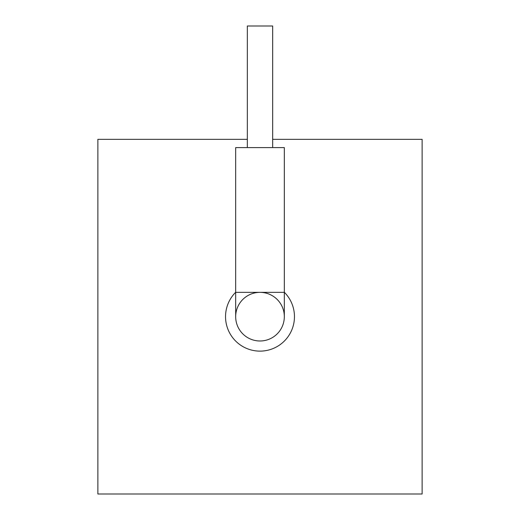 <?xml version="1.0" encoding="UTF-8"?>
<svg xmlns="http://www.w3.org/2000/svg" width="520" height="520" viewBox="0 0 520 520"><rect width="100%" height="100%" fill="white"/><g stroke="black" fill="none" stroke-linecap="round" stroke-linejoin="round"><path stroke-width="0.78" d="M247.332 139.334L97.87 139.334L97.87 494L422.13 494L422.13 139.334L272.668 139.334M235.677 292.351L235.677 147.602L284.323 147.602L284.323 292.351L260 292.351A24.323 24.323 0 0 0 235.677 316.667A24.323 24.323 0 0 0 260 340.99A24.323 24.323 0 0 0 284.323 316.667A24.323 24.323 0 0 0 260 292.351L235.677 292.351L235.677 316.667A24.323 24.323 0 0 0 260 340.99A24.323 24.323 0 0 1 235.677 316.667M284.323 316.667A24.323 24.323 0 0 1 260 340.99A24.323 24.323 0 0 0 284.323 316.667L284.323 292.351M247.332 147.602L247.332 26L272.668 26L272.668 147.602M235.677 292.266A34.45 34.45 0 0 0 260 351.124A34.45 34.45 0 0 0 284.323 292.266"/></g></svg>
